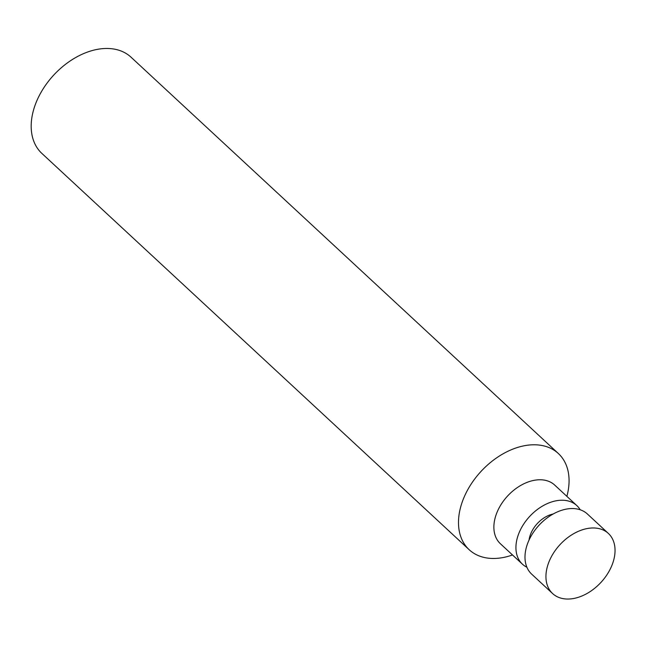 <?xml version="1.0" encoding="UTF-8"?>
<svg xmlns="http://www.w3.org/2000/svg" width="647" height="647" viewBox="0 0 647 647"><rect width="100%" height="100%" fill="white"/><g stroke="black" fill="none" stroke-linecap="round" stroke-linejoin="round"><path stroke-width="0.97" d="M566.869 496.354A65.598 44.57 132.8 0 0 558.385 453.539L131.074 57.227A65.598 44.57 132.8 0 0 75.141 57.85A65.598 44.57 132.8 0 0 32.504 114.195A65.598 44.57 132.8 0 0 41.869 153.412L469.18 549.724A65.598 44.57 132.8 0 0 512.505 554.964M558.385 453.539A65.598 44.57 132.8 0 0 502.452 454.162A65.598 44.57 132.8 0 0 459.815 510.507A65.598 44.57 132.8 0 0 469.18 549.724M580.189 509.779A39.968 27.158 132.8 0 0 576.801 505.558L554.746 485.104A39.968 27.158 132.8 0 0 520.657 485.485A39.968 27.158 132.8 0 0 494.68 519.824A39.968 27.158 132.8 0 0 500.382 543.723L522.436 564.176A39.968 27.158 132.8 0 0 526.901 567.241M576.801 505.558A39.968 27.158 132.8 0 0 542.712 505.946A39.968 27.158 132.8 0 0 516.735 540.277A39.968 27.158 132.8 0 0 522.436 564.176M553.201 513.985A24.594 16.709 132.8 0 0 529.383 538.199A24.594 16.709 132.8 0 0 529.068 540.01M608.374 533.443L587.419 514.017A40.996 27.853 132.8 0 0 552.465 514.405A40.996 27.853 132.8 0 0 525.817 549.618A40.996 27.853 132.8 0 0 531.664 574.132L552.619 593.566A40.996 27.853 132.8 0 0 600.917 582.446A40.996 27.853 132.8 0 0 608.374 533.443A40.996 27.853 132.8 0 0 573.412 533.84A40.996 27.853 132.8 0 0 546.764 569.053A40.996 27.853 132.8 0 0 552.619 593.566"/></g></svg>
